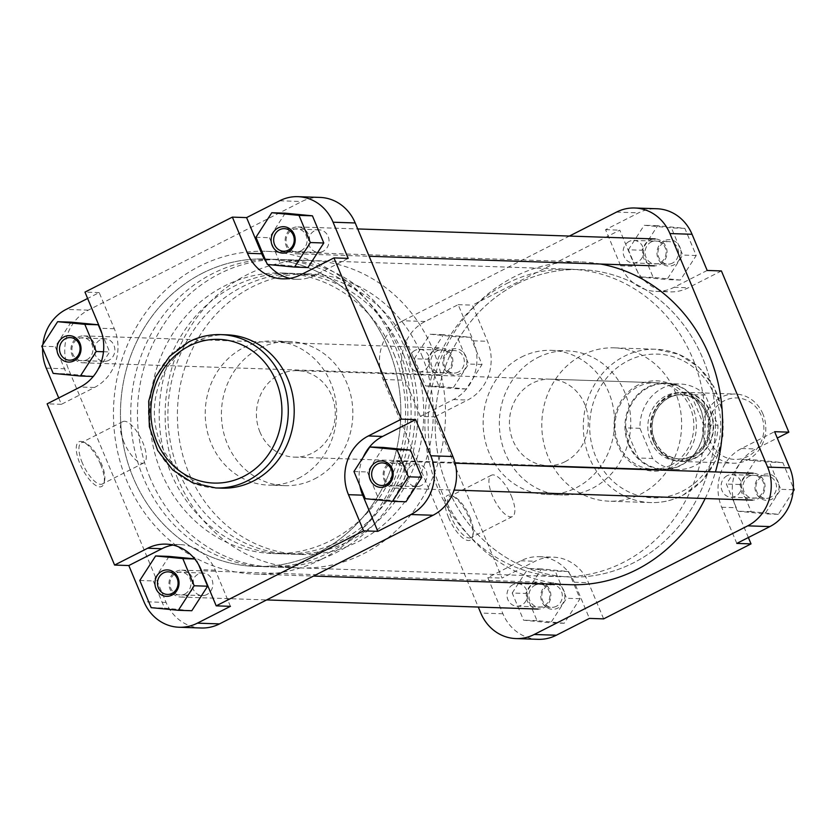 <?xml version="1.0" encoding="UTF-8"?>
<svg xmlns="http://www.w3.org/2000/svg" width="836" height="836" viewBox="0 0 836 836"><rect width="100%" height="100%" fill="white"/><g stroke="black" fill="none" stroke-linecap="round" stroke-linejoin="round"><path stroke-width="0.63" stroke-dasharray="4.18 3.13" d="M761.993 475.151A13.219 12.049 -88.1 0 0 756.047 492.707A13.219 12.049 -88.1 0 0 772.015 499.123A13.219 12.049 -88.1 0 0 777.961 481.567A13.219 12.049 -88.1 0 0 761.993 475.151M770.499 497.347A11.296 10.293 91.9 0 1 765.839 498.402A11.296 10.293 91.9 0 1 756.12 489.384A11.296 10.293 91.9 0 1 761.93 476.875A11.296 10.293 91.9 0 1 766.591 475.82A11.296 10.293 91.9 0 1 776.31 484.838A11.296 10.293 91.9 0 1 770.499 497.347M664.003 240.893A13.219 12.049 -88.1 0 0 658.057 258.449A13.219 12.049 -88.1 0 0 674.025 264.866A13.219 12.049 -88.1 0 0 679.971 247.31A13.219 12.049 -88.1 0 0 664.003 240.893M672.51 263.089A11.296 10.293 91.9 0 1 667.839 264.145A11.296 10.293 91.9 0 1 658.12 255.126A11.296 10.293 91.9 0 1 663.941 242.618A11.296 10.293 91.9 0 1 668.601 241.562A11.296 10.293 91.9 0 1 678.32 250.581A11.296 10.293 91.9 0 1 672.51 263.089M449.841 349.856A13.219 12.049 -88.1 0 0 443.895 367.412A13.219 12.049 -88.1 0 0 459.863 373.817A13.219 12.049 -88.1 0 0 465.809 356.261A13.219 12.049 -88.1 0 0 449.841 349.856M458.337 372.051A11.296 10.293 91.9 0 1 453.676 373.096A11.296 10.293 91.9 0 1 443.958 364.078A11.296 10.293 91.9 0 1 449.778 351.569A11.296 10.293 91.9 0 1 454.439 350.524A11.296 10.293 91.9 0 1 464.158 359.543A11.296 10.293 91.9 0 1 458.337 372.051M547.831 584.113A13.219 12.049 -88.1 0 0 541.885 601.669A13.219 12.049 -88.1 0 0 557.852 608.075A13.219 12.049 -88.1 0 0 563.798 590.519A13.219 12.049 -88.1 0 0 547.831 584.113M556.337 606.309A11.296 10.293 91.9 0 1 551.666 607.354A11.296 10.293 91.9 0 1 541.958 598.336A11.296 10.293 91.9 0 1 547.768 585.827A11.296 10.293 91.9 0 1 552.429 584.782A11.296 10.293 91.9 0 1 562.147 593.8A11.296 10.293 91.9 0 1 556.337 606.309M638.067 385.02A45.175 41.173 -88.1 0 0 617.762 445.034A45.175 41.173 -88.1 0 0 672.343 466.937A45.175 41.173 -88.1 0 0 692.657 406.923A45.175 41.173 -88.1 0 0 638.067 385.02M670.817 465.171A43.253 39.428 91.9 0 1 652.958 469.184A43.253 39.428 91.9 0 1 615.745 434.647A43.253 39.428 91.9 0 1 638.014 386.734A43.253 39.428 91.9 0 1 655.873 382.721A43.253 39.428 91.9 0 1 693.086 417.258A43.253 39.428 91.9 0 1 670.817 465.171M448.545 517.432A25.09 9.227 63 0 0 462.517 537.778A25.09 9.227 63 0 0 472.57 536.67A25.09 9.227 63 0 0 469.184 518.132A25.09 9.227 63 0 0 451.67 495.591A25.09 9.227 63 0 0 448.545 517.432M469.989 517.296A23.168 8.517 -117 0 1 473.113 534.413A23.168 8.517 -117 0 1 470.971 537.621A23.168 8.517 -117 0 1 450.938 516.648A23.168 8.517 -117 0 1 449.956 496.323A23.168 8.517 -117 0 1 453.812 496.479A23.168 8.517 -117 0 1 469.989 517.296M511.423 496.218A23.168 8.517 -117 0 1 512.395 516.543A23.168 8.517 -117 0 1 492.362 495.57A23.168 8.517 -117 0 1 491.39 475.245A23.168 8.517 -117 0 1 511.423 496.218M512.98 584.657A11.296 10.293 -88.1 0 0 507.159 597.165A11.296 10.293 -88.1 0 0 516.878 606.184A11.296 10.293 -88.1 0 0 521.549 605.139A11.296 10.293 -88.1 0 0 527.359 592.63A11.296 10.293 -88.1 0 0 517.641 583.612A11.296 10.293 -88.1 0 0 512.98 584.657M414.98 350.399A11.296 10.293 -88.1 0 0 409.17 362.908A11.296 10.293 -88.1 0 0 418.888 371.926A11.296 10.293 -88.1 0 0 423.549 370.881A11.296 10.293 -88.1 0 0 429.37 358.372A11.296 10.293 -88.1 0 0 419.651 349.354A11.296 10.293 -88.1 0 0 414.98 350.399M629.153 241.447A11.296 10.293 -88.1 0 0 623.332 253.956A11.296 10.293 -88.1 0 0 633.051 262.974A11.296 10.293 -88.1 0 0 637.711 261.919A11.296 10.293 -88.1 0 0 643.532 249.41A11.296 10.293 -88.1 0 0 633.813 240.392A11.296 10.293 -88.1 0 0 629.153 241.447M727.142 475.705A11.296 10.293 -88.1 0 0 721.322 488.214A11.296 10.293 -88.1 0 0 731.04 497.232A11.296 10.293 -88.1 0 0 735.711 496.176A11.296 10.293 -88.1 0 0 741.522 483.668A11.296 10.293 -88.1 0 0 731.803 474.649A11.296 10.293 -88.1 0 0 727.142 475.705M521.518 357.035A72.095 65.71 91.9 0 1 551.279 350.347A72.095 65.71 91.9 0 1 613.31 407.916A72.095 65.71 91.9 0 1 576.203 487.764A72.095 65.71 91.9 0 1 546.43 494.452A72.095 65.71 91.9 0 1 484.399 436.894A72.095 65.71 91.9 0 1 521.518 357.035M537.726 357.589A72.095 65.71 91.9 0 1 567.487 350.89A72.095 65.71 91.9 0 1 629.518 408.459A72.095 65.71 91.9 0 1 592.41 488.308A72.095 65.71 91.9 0 1 562.649 494.996A72.095 65.71 91.9 0 1 500.618 437.437A72.095 65.71 91.9 0 1 537.726 357.589M506.741 283.508A153.803 140.176 91.9 0 1 570.236 269.234A153.803 140.176 91.9 0 1 702.574 392.042A153.803 140.176 91.9 0 1 623.395 562.388A153.803 140.176 91.9 0 1 559.901 576.662A153.803 140.176 91.9 0 1 427.562 453.854A153.803 140.176 91.9 0 1 506.741 283.508M517.014 283.853A153.803 140.176 91.9 0 1 580.518 269.579A153.803 140.176 91.9 0 1 712.847 392.387A153.803 140.176 91.9 0 1 633.678 562.732A153.803 140.176 91.9 0 1 570.173 577.007A153.803 140.176 91.9 0 1 437.845 454.199A153.803 140.176 91.9 0 1 517.014 283.853A153.803 140.176 -88.1 0 0 437.845 454.199A153.803 140.176 -88.1 0 0 570.173 577.007A153.803 140.176 -88.1 0 0 633.678 562.732A153.803 140.176 -88.1 0 0 712.847 392.387A153.803 140.176 -88.1 0 0 580.518 269.579A153.803 140.176 -88.1 0 0 517.014 283.853M582.629 354.966A76.703 69.91 91.9 0 1 614.293 347.849A76.703 69.91 91.9 0 1 680.295 409.097A76.703 69.91 91.9 0 1 640.804 494.055A76.703 69.91 91.9 0 1 609.141 501.182A76.703 69.91 91.9 0 1 543.139 439.935A76.703 69.91 91.9 0 1 582.629 354.966M565.261 461.618A43.253 39.428 91.9 0 1 547.402 465.631A43.253 39.428 91.9 0 1 510.19 431.094A43.253 39.428 91.9 0 1 532.448 383.181A43.253 39.428 91.9 0 1 550.307 379.168A43.253 39.428 91.9 0 1 587.53 413.705A43.253 39.428 91.9 0 1 565.261 461.618M538.091 639.331A44.214 40.295 91.9 0 1 502.927 613.781L487.796 577.613L520.859 560.789A44.214 40.295 91.9 0 1 539.115 556.692A44.214 40.295 91.9 0 1 574.28 582.232L589.411 618.4M512.207 593.006L528.038 568.47L555.229 571.113L566.599 598.283L550.767 622.82L523.566 620.176L512.207 593.006L525.645 593.455L541.477 568.929L568.668 571.563L580.038 598.733L564.206 623.269L537.015 620.625L525.645 593.455M420.351 416.391L405.22 380.223A44.214 40.295 91.9 0 1 425.106 321.484L458.17 304.659L473.301 340.827A44.214 40.295 91.9 0 1 453.415 399.566L420.351 416.391L434.584 416.861L502.028 578.094L535.092 561.269A44.214 40.295 91.9 0 1 553.348 557.163A44.214 40.295 91.9 0 1 588.513 582.713L603.634 618.88M414.217 358.748L430.038 334.212L457.24 336.856L468.599 364.026L452.778 388.562L425.576 385.918L414.217 358.748L427.656 359.198L443.488 334.672L470.678 337.305L482.048 364.475L466.216 389.012L439.015 386.368L427.656 359.198M707.183 270.456L674.109 287.281A44.214 40.295 91.9 0 1 655.852 291.388A44.214 40.295 91.9 0 1 620.688 265.838L605.567 229.67L638.631 212.846A44.214 40.295 91.9 0 1 656.887 208.749M628.379 249.786L644.201 225.26L671.402 227.894L682.761 255.064L666.94 279.6L639.739 276.956L628.379 249.786L641.818 250.236L657.65 225.71L684.841 228.353L696.21 255.523L680.379 280.05L653.188 277.406L641.818 250.236M736.809 543.41L721.677 507.243A44.214 40.295 91.9 0 1 741.553 448.504L774.617 431.69M742.201 459.518L769.392 462.151L780.761 489.321L764.93 513.858L737.739 511.214L726.369 484.044L742.201 459.518L755.639 459.967L782.83 462.611L793.374 487.816M721.405 270.937L688.341 287.762A44.214 40.295 91.9 0 1 670.085 291.868A44.214 40.295 91.9 0 1 634.921 266.318L619.8 230.151L472.403 305.14L487.524 341.307A44.214 40.295 91.9 0 1 467.648 400.047L434.584 416.861M748.377 537.527L735.91 507.724A44.214 40.295 91.9 0 1 755.786 448.984L777.281 438.054M425.106 321.484L402.962 320.742A44.214 40.295 -88.1 0 0 383.087 379.471L478.286 607.051M402.962 320.742L569.4 236.065M458.17 304.659L472.403 305.14M605.567 229.67L619.8 230.151M487.796 577.613L502.028 578.094M793.124 491.453L778.368 514.307L751.177 511.663L739.808 484.493L755.639 459.967M782.83 462.611L769.392 462.151M793.28 489.75L780.761 489.321M778.368 514.307L764.93 513.858M751.177 511.663L737.739 511.214M739.808 484.493L726.369 484.044M657.65 225.71L644.201 225.26M684.841 228.353L671.402 227.894M696.21 255.523L682.761 255.064M680.379 280.05L666.94 279.6M653.188 277.406L639.739 276.956M443.488 334.672L430.038 334.212M470.678 337.305L457.24 336.856M482.048 364.475L468.599 364.026M466.216 389.012L452.778 388.562M439.015 386.368L425.576 385.918M541.477 568.929L528.038 568.47M568.668 571.563L555.229 571.113M580.038 598.733L566.599 598.283M564.206 623.269L550.767 622.82M537.015 620.625L523.566 620.176M300.97 250.81A11.537 10.513 -88.1 0 0 306.164 235.491A11.537 10.513 -88.1 0 0 292.224 229.9A11.537 10.513 -88.1 0 0 287.041 245.22A11.537 10.513 -88.1 0 0 300.97 250.81M292.286 228.186A13.46 12.268 91.9 0 1 297.846 226.932A13.46 12.268 91.9 0 1 309.425 237.675A13.46 12.268 91.9 0 1 302.496 252.587A13.46 12.268 91.9 0 1 296.937 253.831A13.46 12.268 91.9 0 1 285.358 243.088A13.46 12.268 91.9 0 1 292.286 228.186M651.192 241.97A11.537 10.513 91.9 0 1 665.132 247.56A11.537 10.513 91.9 0 1 659.949 262.891A11.537 10.513 91.9 0 1 646.009 257.289A11.537 10.513 91.9 0 1 651.192 241.97M659.886 264.604A13.46 12.268 -88.1 0 0 666.814 249.692A13.46 12.268 -88.1 0 0 655.236 238.95A13.46 12.268 -88.1 0 0 649.677 240.204A13.46 12.268 -88.1 0 0 642.748 255.105A13.46 12.268 -88.1 0 0 654.327 265.848A13.46 12.268 -88.1 0 0 659.886 264.604M398.971 485.068A11.537 10.513 -88.1 0 0 404.154 469.748A11.537 10.513 -88.1 0 0 390.213 464.158A11.537 10.513 -88.1 0 0 385.03 479.477A11.537 10.513 -88.1 0 0 398.971 485.068M390.276 462.433A13.46 12.268 91.9 0 1 395.836 461.19A13.46 12.268 91.9 0 1 407.414 471.932A13.46 12.268 91.9 0 1 400.486 486.845A13.46 12.268 91.9 0 1 394.926 488.088A13.46 12.268 91.9 0 1 383.348 477.346A13.46 12.268 91.9 0 1 390.276 462.433M749.192 476.227A11.537 10.513 91.9 0 1 763.122 481.818A11.537 10.513 91.9 0 1 757.938 497.148A11.537 10.513 91.9 0 1 743.998 491.547A11.537 10.513 91.9 0 1 749.192 476.227M757.876 498.862A13.46 12.268 -88.1 0 0 764.804 483.95A13.46 12.268 -88.1 0 0 753.226 473.207A13.46 12.268 -88.1 0 0 747.666 474.461A13.46 12.268 -88.1 0 0 740.738 489.363A13.46 12.268 -88.1 0 0 752.316 500.106A13.46 12.268 -88.1 0 0 757.876 498.862M86.808 359.773A11.537 10.513 -88.1 0 0 92.002 344.453A11.537 10.513 -88.1 0 0 78.061 338.852A11.537 10.513 -88.1 0 0 72.878 354.182A11.537 10.513 -88.1 0 0 86.808 359.773M78.124 337.138A13.46 12.268 91.9 0 1 83.684 335.894A13.46 12.268 91.9 0 1 95.262 346.637A13.46 12.268 91.9 0 1 88.334 361.539A13.46 12.268 91.9 0 1 82.774 362.793A13.46 12.268 91.9 0 1 71.196 352.05A13.46 12.268 91.9 0 1 78.124 337.138M437.029 350.932A11.537 10.513 91.9 0 1 450.97 356.523A11.537 10.513 91.9 0 1 445.787 371.842A11.537 10.513 91.9 0 1 431.846 366.252A11.537 10.513 91.9 0 1 437.029 350.932M445.724 373.567A13.46 12.268 -88.1 0 0 452.652 358.654A13.46 12.268 -88.1 0 0 441.074 347.912A13.46 12.268 -88.1 0 0 435.514 349.155A13.46 12.268 -88.1 0 0 428.586 364.068A13.46 12.268 -88.1 0 0 440.164 374.81A13.46 12.268 -88.1 0 0 445.724 373.567M184.808 594.03A11.537 10.513 -88.1 0 0 189.991 578.711A11.537 10.513 -88.1 0 0 176.051 573.109A11.537 10.513 -88.1 0 0 170.868 588.439A11.537 10.513 -88.1 0 0 184.808 594.03M176.114 571.396A13.46 12.268 91.9 0 1 181.673 570.152A13.46 12.268 91.9 0 1 193.252 580.895A13.46 12.268 91.9 0 1 186.323 595.796A13.46 12.268 91.9 0 1 180.764 597.05A13.46 12.268 91.9 0 1 169.185 586.308A13.46 12.268 91.9 0 1 176.114 571.396M535.03 585.19A11.537 10.513 91.9 0 1 548.959 590.78A11.537 10.513 91.9 0 1 543.776 606.1A11.537 10.513 91.9 0 1 529.836 600.509A11.537 10.513 91.9 0 1 535.03 585.19M543.713 607.814A13.46 12.268 -88.1 0 0 550.642 592.912A13.46 12.268 -88.1 0 0 539.063 582.169A13.46 12.268 -88.1 0 0 533.504 583.413A13.46 12.268 -88.1 0 0 526.575 598.325A13.46 12.268 -88.1 0 0 538.154 609.068A13.46 12.268 -88.1 0 0 543.713 607.814M710.36 441.659A30.765 28.037 91.9 0 1 724.185 400.799A30.765 28.037 91.9 0 1 761.356 415.722A30.765 28.037 91.9 0 1 747.52 456.581A30.765 28.037 91.9 0 1 710.36 441.659M762.954 414.039A34.6 31.538 -88.1 0 0 735.44 394.049A34.6 31.538 -88.1 0 0 705.594 443.226A34.6 31.538 -88.1 0 0 733.109 463.217A34.6 31.538 -88.1 0 0 762.954 414.039M403.464 354.422A140.344 127.908 91.9 0 1 282.422 553.86A140.344 127.908 91.9 0 1 170.816 472.779A140.344 127.908 91.9 0 1 291.858 273.341A140.344 127.908 91.9 0 1 403.464 354.422M393.975 354.098A140.344 127.908 91.9 0 1 272.933 553.547A140.344 127.908 91.9 0 1 161.327 472.465A140.344 127.908 91.9 0 1 282.369 273.017A140.344 127.908 91.9 0 1 393.975 354.098M150.177 478.14A153.803 140.176 91.9 0 1 282.819 259.568A153.803 140.176 91.9 0 1 405.136 348.424A153.803 140.176 91.9 0 1 272.484 566.996A153.803 140.176 91.9 0 1 150.177 478.14M177.849 479.07A153.803 140.176 91.9 0 1 310.501 260.498A153.803 140.176 91.9 0 1 432.808 349.354A153.803 140.176 91.9 0 1 300.155 567.926A153.803 140.176 91.9 0 1 177.849 479.07M421.647 355.028A140.344 127.908 91.9 0 1 300.615 554.477A140.344 127.908 91.9 0 1 188.999 473.395A140.344 127.908 91.9 0 1 310.041 273.947A140.344 127.908 91.9 0 1 421.647 355.028M412.158 354.715A140.344 127.908 91.9 0 1 291.127 554.153A140.344 127.908 91.9 0 1 179.51 473.071A140.344 127.908 91.9 0 1 300.552 273.633A140.344 127.908 91.9 0 1 412.158 354.715M259.986 432.128A43.253 39.428 91.9 0 1 297.292 370.661A43.253 39.428 91.9 0 1 331.693 395.647A43.253 39.428 91.9 0 1 294.387 457.125A43.253 39.428 91.9 0 1 259.986 432.128M628.494 444.522A43.253 39.428 91.9 0 1 665.801 383.055A43.253 39.428 91.9 0 1 700.202 408.041A43.253 39.428 91.9 0 1 662.896 469.518A43.253 39.428 91.9 0 1 628.494 444.522M639.958 428.314L625.725 427.844L638.338 457.992A42.772 38.989 91.9 0 1 629.236 444.334A42.772 38.989 91.9 0 1 625.725 427.844A42.772 38.989 91.9 0 1 666.135 383.546A42.772 38.989 91.9 0 1 691.058 394.602A42.772 38.989 91.9 0 1 700.15 408.261A42.772 38.989 91.9 0 1 703.672 424.751A42.772 38.989 91.9 0 1 663.251 469.048A42.772 38.989 91.9 0 1 638.338 457.992L652.571 458.473A42.772 38.989 91.9 0 0 677.484 469.529A42.772 38.989 91.9 0 0 717.894 425.231L705.281 395.083A42.772 38.989 91.9 0 0 680.368 384.027A42.772 38.989 91.9 0 0 639.958 428.314L652.571 458.473M653.407 441.471A34.6 31.538 91.9 0 1 683.252 392.293A34.6 31.538 91.9 0 1 710.767 412.284A34.6 31.538 91.9 0 1 680.922 461.462A34.6 31.538 91.9 0 1 653.407 441.471M705.281 395.083L691.058 394.602L703.672 424.751L717.894 425.231M202.322 273.267A153.803 140.176 -88.1 0 0 123.153 443.613A153.803 140.176 -88.1 0 0 255.482 566.421A153.803 140.176 -88.1 0 0 318.986 552.147A153.803 140.176 -88.1 0 0 398.155 381.801A153.803 140.176 -88.1 0 0 265.827 258.993A153.803 140.176 -88.1 0 0 202.322 273.267A153.803 140.176 -88.1 0 0 123.153 443.613A153.803 140.176 -88.1 0 0 255.482 566.421A153.803 140.176 -88.1 0 0 318.986 552.147A153.803 140.176 -88.1 0 0 398.155 381.801A153.803 140.176 -88.1 0 0 265.827 258.993A153.803 140.176 -88.1 0 0 202.322 273.267M321.902 559.117A161.494 147.178 -88.1 0 0 405.032 380.255A161.494 147.178 -88.1 0 0 266.078 251.312A161.494 147.178 -88.1 0 0 199.407 266.297A161.494 147.178 -88.1 0 0 116.277 445.16A161.494 147.178 -88.1 0 0 255.231 574.102A161.494 147.178 -88.1 0 0 321.902 559.117M705.166 498.528A161.494 147.178 -88.1 0 0 715.428 471.943M600.614 264.04A161.494 147.178 -88.1 0 0 580.769 261.898A161.494 147.178 -88.1 0 0 514.098 276.883A161.494 147.178 -88.1 0 0 430.968 455.745A161.494 147.178 -88.1 0 0 569.922 584.688M100.623 464.492A25.09 9.227 63 0 0 83.109 441.951A25.09 9.227 63 0 0 79.984 463.802A25.09 9.227 63 0 0 93.956 484.138A25.09 9.227 63 0 0 104.009 483.03A25.09 9.227 63 0 0 100.623 464.492M82.367 463.019A23.168 8.517 -117 0 1 81.395 442.683A23.168 8.517 -117 0 1 85.251 442.84A23.168 8.517 -117 0 1 101.428 463.656A23.168 8.517 -117 0 1 104.552 480.773A23.168 8.517 -117 0 1 102.4 483.981A23.168 8.517 -117 0 1 82.367 463.019M123.801 441.93A23.168 8.517 -117 0 1 122.829 421.605A23.168 8.517 -117 0 1 142.862 442.578A23.168 8.517 -117 0 1 143.834 462.904A23.168 8.517 -117 0 1 123.801 441.93M108.858 360.295A11.296 10.293 91.9 0 1 104.197 361.351A11.296 10.293 91.9 0 1 94.478 352.332A11.296 10.293 91.9 0 1 100.289 339.824A11.296 10.293 91.9 0 1 104.96 338.768A11.296 10.293 91.9 0 1 114.678 347.786A11.296 10.293 91.9 0 1 108.858 360.295M421.02 485.601A11.296 10.293 91.9 0 1 416.349 486.646A11.296 10.293 91.9 0 1 406.63 477.628A11.296 10.293 91.9 0 1 412.451 465.119A11.296 10.293 91.9 0 1 417.112 464.074A11.296 10.293 91.9 0 1 426.83 473.092A11.296 10.293 91.9 0 1 421.02 485.601M206.847 594.553A11.296 10.293 91.9 0 1 202.187 595.608A11.296 10.293 91.9 0 1 192.468 586.59A11.296 10.293 91.9 0 1 198.289 574.081A11.296 10.293 91.9 0 1 202.949 573.026A11.296 10.293 91.9 0 1 212.668 582.044A11.296 10.293 91.9 0 1 206.847 594.553M323.02 251.343A11.296 10.293 91.9 0 1 318.359 252.388A11.296 10.293 91.9 0 1 308.641 243.37A11.296 10.293 91.9 0 1 314.451 230.861A11.296 10.293 91.9 0 1 319.122 229.816A11.296 10.293 91.9 0 1 328.841 238.835A11.296 10.293 91.9 0 1 323.02 251.343M226.859 334.818A76.703 69.91 -88.1 0 0 195.196 341.945A76.703 69.91 -88.1 0 0 155.705 426.903A76.703 69.91 -88.1 0 0 221.707 488.151M329.259 552.491A153.803 140.176 -88.1 0 0 408.438 382.146A153.803 140.176 -88.1 0 0 276.099 259.338A153.803 140.176 -88.1 0 0 212.605 273.612A153.803 140.176 -88.1 0 0 133.426 443.958A153.803 140.176 -88.1 0 0 265.764 566.766A153.803 140.176 -88.1 0 0 329.259 552.491M314.482 478.965A72.095 65.71 -88.1 0 0 351.601 399.106A72.095 65.71 -88.1 0 0 289.57 341.548A72.095 65.71 -88.1 0 0 259.797 348.236A72.095 65.71 -88.1 0 0 222.689 428.084A72.095 65.71 -88.1 0 0 284.721 485.653A72.095 65.71 -88.1 0 0 314.482 478.965M298.274 478.411A72.095 65.71 -88.1 0 0 335.382 398.563A72.095 65.71 -88.1 0 0 273.351 341.004A72.095 65.71 -88.1 0 0 243.589 347.692A72.095 65.71 -88.1 0 0 206.482 427.541A72.095 65.71 -88.1 0 0 268.513 485.11A72.095 65.71 -88.1 0 0 298.274 478.411M58.719 397.946L61.383 404.31L94.447 387.496A44.214 40.295 -88.1 0 0 114.323 328.757L99.191 292.59L87.623 298.473M42.876 344.547A44.214 40.295 -88.1 0 0 42.626 348.184M71.07 322.142L55.239 346.679L66.608 373.849L93.799 376.482L109.631 351.956L101.94 333.564M230.433 606.33L215.312 570.162A44.214 40.295 -88.1 0 0 180.148 544.612A44.214 40.295 -88.1 0 0 173 545.072M169.06 556.4L153.239 580.936L164.598 608.106L191.799 610.74M198.623 564.708L196.261 559.044L194.663 558.887M363.252 457.114A44.214 40.295 -88.1 0 0 359.867 485.643M383.222 447.438L367.401 471.974L378.76 499.144L405.962 501.788M266.454 262.326A44.214 40.295 -88.1 0 0 268.095 264.51M289.789 278.378A44.214 40.295 -88.1 0 0 296.885 279.308A44.214 40.295 -88.1 0 0 315.141 275.211L348.204 258.387M285.233 213.18L269.401 237.717L280.771 264.887L307.961 267.53M201.257 628.003A44.214 40.295 91.9 0 1 166.092 602.453L68.395 368.895A44.214 40.295 91.9 0 1 88.271 310.156L301.796 201.518A44.214 40.295 91.9 0 1 320.052 197.421M99.191 292.59L84.969 292.109M61.383 404.31L47.15 403.84M255.962 237.267L269.401 237.717M267.332 264.437L280.771 264.887M365.322 498.695L378.76 499.144M353.952 471.525L367.401 471.974M151.159 607.647L164.598 608.106M194.746 558.991L196.261 559.044M139.79 580.477L153.239 580.936M93.256 376.472L93.799 376.482M53.17 373.389L66.608 373.849M103.476 351.747L109.631 351.956M41.8 346.219L55.239 346.679M627.94 360.786A71.896 65.532 91.9 0 1 714.801 395.658A71.896 65.532 91.9 0 1 682.479 491.16A71.896 65.532 91.9 0 1 595.608 456.299A71.896 65.532 91.9 0 1 627.94 360.786M682.322 495.455A76.703 69.91 -88.1 0 0 721.813 410.497A76.703 69.91 -88.1 0 0 655.811 349.249A76.703 69.91 -88.1 0 0 624.137 356.366A76.703 69.91 -88.1 0 0 584.646 441.324A76.703 69.91 -88.1 0 0 650.648 502.572A76.703 69.91 -88.1 0 0 682.322 495.455M616.487 212.104L638.631 212.846M502.927 613.781L480.784 613.039M383.087 379.471L405.22 380.223M741.553 448.504L755.786 448.984M721.677 507.243L735.91 507.724M620.688 265.838L634.921 266.318M674.109 287.281L688.341 287.762M453.415 399.566L467.648 400.047M473.301 340.827L487.524 341.307M574.28 582.232L588.513 582.713M520.859 560.789L535.092 561.269M654.609 440.436A32.207 29.344 -88.1 0 0 680.211 459.037A32.207 29.344 -88.1 0 0 707.987 413.277A32.207 29.344 -88.1 0 0 682.385 394.676A32.207 29.344 -88.1 0 0 654.609 440.436M710.37 412.493A34.119 31.099 91.9 0 1 695.029 457.815A34.119 31.099 91.9 0 1 653.804 441.272A34.119 31.099 91.9 0 1 669.145 395.94A34.119 31.099 91.9 0 1 710.37 412.493M706.41 413.224A32.207 29.344 91.9 0 1 678.633 458.985A32.207 29.344 91.9 0 1 653.031 440.384A32.207 29.344 91.9 0 1 680.797 394.623A32.207 29.344 91.9 0 1 706.41 413.224M650.638 441.168A34.119 31.099 -88.1 0 0 691.863 457.71A34.119 31.099 -88.1 0 0 707.214 412.388A34.119 31.099 -88.1 0 0 665.989 395.836A34.119 31.099 -88.1 0 0 650.638 441.168M215.772 487.952A76.703 69.91 91.9 0 1 149.769 426.705A76.703 69.91 91.9 0 1 189.26 341.736M279.663 200.776L301.796 201.518M88.271 310.156L66.128 309.414M46.252 368.143L68.395 368.895M166.092 602.453L143.949 601.711M315.141 275.211L300.908 274.73M215.312 570.162L201.079 569.682M114.323 328.757L100.09 328.276M94.447 387.496L80.214 387.016M473.113 534.413L472.57 536.67M614.293 347.849L655.811 349.249L678.801 354.297L698.917 367.286L713.923 386.755L722.22 410.507L722.91 435.953L715.929 460.291L702.021 480.857L682.678 495.382C672.51 500.513 661.84 502.906 650.648 502.572L609.141 501.182M512.395 516.543L470.971 537.621M516.878 606.184L551.666 607.354M418.888 371.926L453.676 373.096M633.051 262.974L667.839 264.145M731.04 497.232L765.839 498.402M551.279 350.347L567.487 350.89M570.236 269.234L276.099 259.338M547.402 465.631L652.958 469.184M550.307 379.168L655.873 382.721M559.901 576.662L265.764 566.766M546.43 494.452L562.649 494.996M655.852 291.388L670.085 291.868M539.115 556.692L553.348 557.163M731.803 474.649L766.591 475.82M633.813 240.392L668.601 241.562M419.651 349.354L454.439 350.524M517.641 583.612L552.429 584.782M491.39 475.245L449.956 496.323M453.812 496.479L451.67 495.591M297.846 226.932L357.714 228.949M296.937 253.831L369.146 256.255M395.836 461.19L455.129 463.186M394.926 488.088L454.126 490.084M83.684 335.894L441.074 347.912M82.774 362.793L440.164 374.81M181.673 570.152L539.063 582.169M180.764 597.05L266.6 599.934M654.787 440.499C660.106 451.994 668.581 458.18 680.211 459.037L678.633 458.985C699.356 460.751 715.835 433.685 706.232 413.151C700.902 401.656 692.427 395.48 680.797 394.623L682.385 394.676C671.339 394.686 662.729 399.807 656.532 410.006C651.317 419.881 650.732 430.049 654.787 440.499M272.933 553.547L282.422 553.86M282.819 259.568L310.501 260.498M291.127 554.153L300.615 554.477M297.292 370.661L665.801 383.055M683.252 392.293L735.44 394.049M663.251 469.048L677.484 469.529M680.922 461.462L733.109 463.217M666.135 383.546L680.368 384.027M294.387 457.125L662.896 469.518M300.552 273.633L310.041 273.947M272.484 566.996L300.155 567.926M282.369 273.017L291.858 273.341M266.078 251.312L580.769 261.898M255.231 574.102L313.521 576.067M85.251 442.84L83.109 441.951M122.829 421.605L81.395 442.683M104.197 361.351L69.409 360.18M416.349 486.646L381.561 485.476M202.187 595.608L167.399 594.438M318.359 252.388L283.571 251.218M289.57 341.548L273.351 341.004M284.721 485.653L268.513 485.11M296.885 279.308L282.652 278.837M180.148 544.612L165.915 544.131M319.122 229.816L284.334 228.646M202.949 573.026L168.161 571.855M417.112 464.074L382.324 462.904M104.96 338.768L70.161 337.598M143.834 462.904L102.4 483.981M104.552 480.773L104.009 483.03"/><path stroke-width="1.25" d="M589.411 618.4L556.337 635.224A44.214 40.295 91.9 0 1 538.091 639.331L515.948 638.579A44.214 40.295 -88.1 0 0 534.204 634.482L747.729 525.844A44.214 40.295 -88.1 0 0 767.605 467.105L789.748 467.857A44.214 40.295 91.9 0 1 769.872 526.586L736.809 543.41L751.031 543.891L603.634 618.88L589.411 618.4M692.051 234.289L669.908 233.547A44.214 40.295 -88.1 0 0 634.743 207.997L656.887 208.749A44.214 40.295 91.9 0 1 692.051 234.289L707.183 270.456L721.405 270.937L788.85 432.16L777.281 438.054M788.85 432.16L774.617 431.69L789.748 467.857M751.031 543.891L748.377 537.527M478.286 607.051L480.784 613.039A44.214 40.295 -88.1 0 0 515.948 638.579M669.908 233.547L767.605 467.105M634.743 207.997A44.214 40.295 -88.1 0 0 616.487 212.104L569.4 236.065M793.374 487.816L794.2 489.781L793.124 491.453M794.2 489.781L793.28 489.75M313.521 576.067L569.922 584.688A161.494 147.178 -88.1 0 0 636.593 569.703A161.494 147.178 -88.1 0 0 705.166 498.528M715.428 471.943A161.494 147.178 -88.1 0 0 600.614 264.04M74.007 360.849A13.219 12.049 91.9 0 1 58.039 354.433A13.219 12.049 91.9 0 1 63.985 336.877A13.219 12.049 91.9 0 1 79.953 343.293A13.219 12.049 91.9 0 1 74.007 360.849M65.501 338.653A11.296 10.293 -88.1 0 0 59.69 351.162A11.296 10.293 -88.1 0 0 69.409 360.18A11.296 10.293 -88.1 0 0 74.07 359.125A11.296 10.293 -88.1 0 0 79.88 346.616A11.296 10.293 -88.1 0 0 70.161 337.598A11.296 10.293 -88.1 0 0 65.501 338.653M288.169 251.887A13.219 12.049 91.9 0 1 272.202 245.481A13.219 12.049 91.9 0 1 278.148 227.925A13.219 12.049 91.9 0 1 294.115 234.331A13.219 12.049 91.9 0 1 288.169 251.887M279.663 229.691A11.296 10.293 -88.1 0 0 273.853 242.2A11.296 10.293 -88.1 0 0 283.571 251.218A11.296 10.293 -88.1 0 0 288.232 250.173A11.296 10.293 -88.1 0 0 294.042 237.664A11.296 10.293 -88.1 0 0 284.334 228.646A11.296 10.293 -88.1 0 0 279.663 229.691M386.159 486.144A13.219 12.049 91.9 0 1 370.191 479.739A13.219 12.049 91.9 0 1 376.137 462.183A13.219 12.049 91.9 0 1 392.105 468.588A13.219 12.049 91.9 0 1 386.159 486.144M377.663 463.949A11.296 10.293 -88.1 0 0 371.842 476.457A11.296 10.293 -88.1 0 0 381.561 485.476A11.296 10.293 -88.1 0 0 386.222 484.431A11.296 10.293 -88.1 0 0 392.042 471.922A11.296 10.293 -88.1 0 0 382.324 462.904A11.296 10.293 -88.1 0 0 377.663 463.949M171.997 595.107A13.219 12.049 91.9 0 1 156.029 588.69A13.219 12.049 91.9 0 1 161.975 571.134A13.219 12.049 91.9 0 1 177.943 577.551A13.219 12.049 91.9 0 1 171.997 595.107M163.49 572.911A11.296 10.293 -88.1 0 0 157.68 585.419A11.296 10.293 -88.1 0 0 167.399 594.438A11.296 10.293 -88.1 0 0 172.059 593.382A11.296 10.293 -88.1 0 0 177.88 580.874A11.296 10.293 -88.1 0 0 168.161 571.855A11.296 10.293 -88.1 0 0 163.49 572.911M253.371 481.034A76.703 69.91 -88.1 0 0 292.861 396.065A76.703 69.91 -88.1 0 0 226.859 334.818L220.934 334.619A76.703 69.91 91.9 0 1 286.936 395.867A76.703 69.91 91.9 0 1 247.446 480.836A76.703 69.91 91.9 0 1 215.772 487.952L221.707 488.151A76.703 69.91 -88.1 0 0 253.371 481.034M87.623 298.473L66.128 309.414A44.214 40.295 -88.1 0 0 42.876 344.547M42.626 348.184A44.214 40.295 -88.1 0 0 46.252 368.143L58.719 397.946M101.94 333.564L98.261 324.786L71.07 322.142L57.632 321.693L41.8 346.219L53.17 373.389L80.361 376.033L96.192 351.507L84.823 324.337L57.632 321.693M173 545.072A44.214 40.295 -88.1 0 0 161.891 548.719L128.817 565.544L143.949 601.711A44.214 40.295 -88.1 0 0 179.113 627.251A44.214 40.295 -88.1 0 0 197.369 623.154L230.433 606.33L216.2 605.849L201.079 569.682A44.214 40.295 -88.1 0 0 165.915 544.131A44.214 40.295 -88.1 0 0 147.659 548.238L114.595 565.063L47.15 403.84L80.214 387.016A44.214 40.295 -88.1 0 0 100.09 328.276L84.969 292.109L232.366 217.12L247.487 253.287A44.214 40.295 -88.1 0 0 282.652 278.837A44.214 40.295 -88.1 0 0 300.908 274.73L333.972 257.906L401.416 419.139L368.352 435.953A44.214 40.295 -88.1 0 0 348.476 494.693L363.597 530.86L216.2 605.849M194.663 558.887L169.06 556.4L155.621 555.95L139.79 580.477L151.159 607.647L178.35 610.29L194.182 585.764L182.812 558.594L155.621 555.95M178.35 610.29L191.799 610.74L207.621 586.214L198.623 564.708M359.867 485.643A44.214 40.295 -88.1 0 0 362.699 495.173L377.83 531.341L410.894 514.516A44.214 40.295 -88.1 0 0 430.78 455.777L415.649 419.609L382.585 436.434A44.214 40.295 -88.1 0 0 363.252 457.114M392.512 501.328L405.962 501.788L421.783 477.251L410.424 450.081L383.222 447.438L369.784 446.988L353.952 471.525L365.322 498.695L392.512 501.328L408.344 476.802L396.985 449.632L369.784 446.988M333.972 257.906L348.204 258.387L333.073 222.219A44.214 40.295 -88.1 0 0 297.909 196.669A44.214 40.295 -88.1 0 0 279.663 200.776L246.589 217.6L261.72 253.768A44.214 40.295 -88.1 0 0 266.454 262.326M268.095 264.51A44.214 40.295 -88.1 0 0 289.789 278.378M294.523 267.071L307.961 267.53L323.793 242.994L312.434 215.824L285.233 213.18L271.794 212.731L255.962 237.267L267.332 264.437L294.523 267.071L310.355 242.544L298.985 215.374L271.794 212.731M297.909 196.669L320.052 197.421A44.214 40.295 91.9 0 1 355.216 222.961L333.073 222.219M430.78 455.777L452.913 456.529L355.216 222.961M452.913 456.529A44.214 40.295 91.9 0 1 433.038 515.258L410.894 514.516M197.369 623.154L219.513 623.896L433.038 515.258M219.513 623.896A44.214 40.295 91.9 0 1 201.257 628.003L179.113 627.251M415.649 419.609L401.416 419.139M377.83 531.341L363.597 530.86M246.589 217.6L232.366 217.12M128.817 565.544L114.595 565.063M310.355 242.544L323.793 242.994M298.985 215.374L312.434 215.824M408.344 476.802L421.783 477.251M396.985 449.632L410.424 450.081M194.182 585.764L207.621 586.214M182.812 558.594L194.746 558.991M80.361 376.033L93.256 376.472M96.192 351.507L103.476 351.747M84.823 324.337L98.261 324.786M769.872 526.586L747.729 525.844M534.204 634.482L556.337 635.224M243.642 476.405A71.896 65.532 -88.1 0 0 275.974 380.902A71.896 65.532 -88.1 0 0 189.103 346.031A71.896 65.532 -88.1 0 0 156.781 441.544A71.896 65.532 -88.1 0 0 243.642 476.405M189.26 341.736A76.703 69.91 91.9 0 1 220.934 334.619C209.742 334.285 199.062 336.689 188.905 341.82L169.562 356.335L155.653 376.911L148.672 401.249L149.362 426.684L157.649 450.437L172.665 469.905L192.782 482.905L215.772 487.952M261.72 253.768L247.487 253.287M362.699 495.173L348.476 494.693M382.585 436.434L368.352 435.953M161.891 548.719L147.659 548.238M357.714 228.949L655.236 238.95M369.146 256.255L654.327 265.848M455.129 463.186L753.226 473.207M454.126 490.084L752.316 500.106M266.6 599.934L538.154 609.068"/></g></svg>
